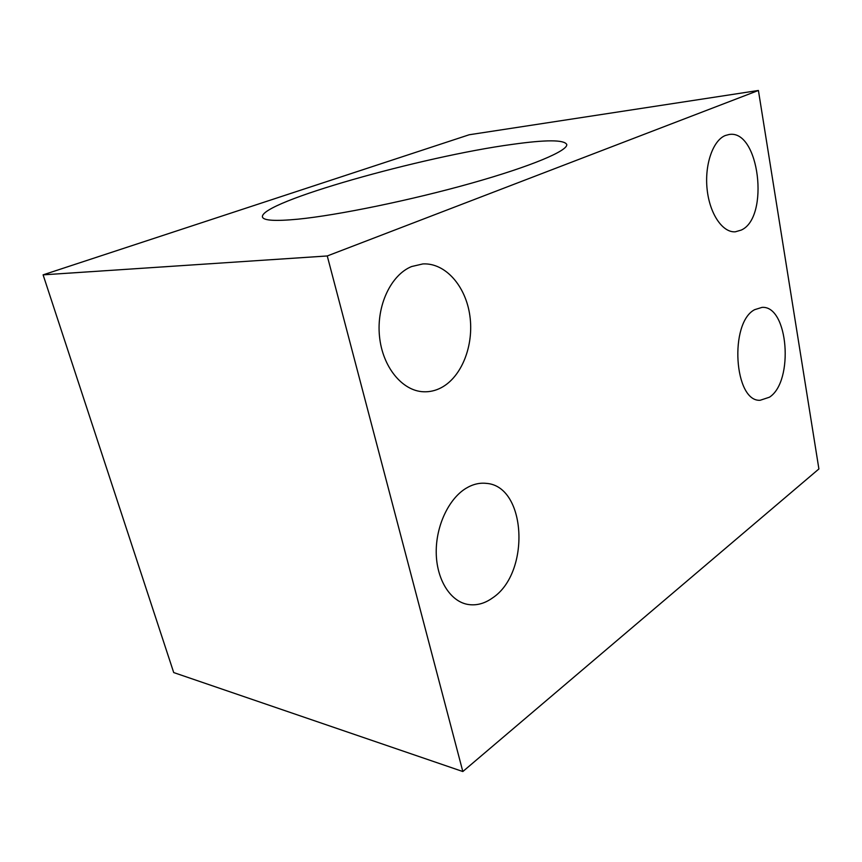 <?xml version="1.0" encoding="UTF-8"?>
<svg xmlns="http://www.w3.org/2000/svg" width="862" height="862" viewBox="0 0 862 862"><rect width="100%" height="100%" fill="white"/><g stroke="black" fill="none" stroke-linecap="round" stroke-linejoin="round"><path stroke-width="1.29" d="M411.573 266.552C390.885 274.935 376.338 305.751 379.495 336.374C382.48 367.04 402.285 391.003 423.522 391.768C429.653 392.027 435.547 390.68 441.204 387.717C461.86 376.856 474.111 345.199 469.855 315.675C465.771 286.109 445.449 262.695 422.886 263.923L411.573 266.552M725.276 135.528C712.82 140.506 704.416 164.987 707.142 189.511C709.738 214.056 722.679 232.837 735.329 231.803L741.234 230.089C769.928 217.536 759.271 128.977 729.036 134.515L725.276 135.528M754.649 309.673C728.993 322.787 734.155 402.134 760.176 400.27L769.421 397.21C794.236 381.51 788.31 305.202 761.997 307.389L754.649 309.673M465.836 488.42C448.671 498.904 435.881 526.035 436.226 552.564C436.506 579.102 449.824 600.771 467.042 604.273C475.781 605.964 484.304 603.831 492.601 597.894C530.787 572.745 526.413 485.899 486.265 483.366C479.434 482.612 472.624 484.293 465.836 488.42M298.09 219.163C275.193 221.34 263.319 220.597 262.436 216.933C259.645 202.15 422.789 156.367 512.265 144.385C545.915 139.655 564.071 139.666 566.733 144.439C568.273 150.602 531.843 166.172 471.611 183.143C411.519 200.103 337.861 215.241 298.09 219.163M758.409 90.467L818.9 468.95L462.829 771.533L173.715 672.565L43.1 274.849L469.197 134.763L758.409 90.467L327.258 255.96L43.1 274.849M462.829 771.533L327.258 255.96"/></g></svg>
